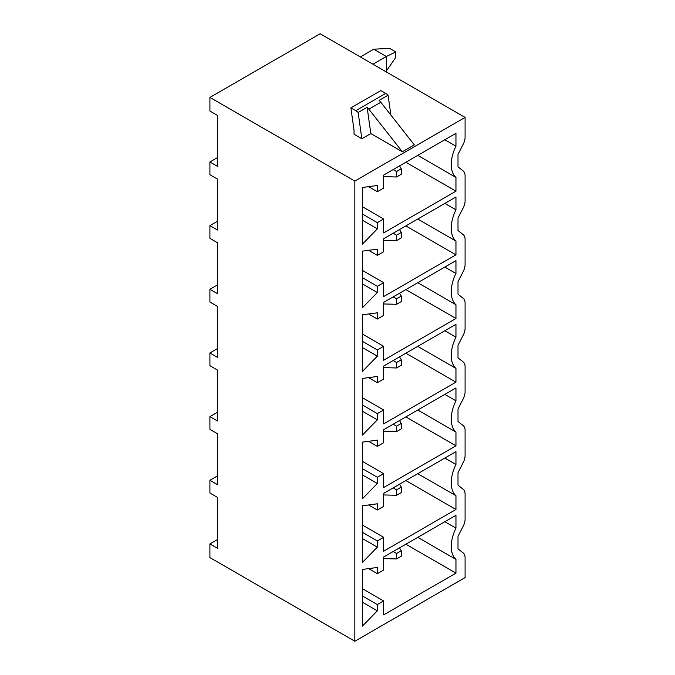 <?xml version="1.0" encoding="UTF-8"?>
<svg xmlns="http://www.w3.org/2000/svg" width="675" height="675" viewBox="0 0 675 675"><rect width="100%" height="100%" fill="white"/><g stroke="black" fill="none" stroke-linecap="round" stroke-linejoin="round"><path stroke-width="1.01" d="M455.954 464.476L455.954 451.634L383.653 493.374L383.653 506.385L377.35 510.022L377.35 503.795L362.391 505.786L362.391 562.452L377.35 547.163L377.35 540.937L383.653 537.3L383.653 551.213L455.954 509.473L455.954 495.72A30.738 17.752 120 0 1 455.954 464.476L444.833 458.055M455.954 495.72L417.766 473.681M209.908 97.411L354.831 181.077L354.831 641.25L465.092 577.589L465.092 557.761A11.137 6.429 120 0 0 463.236 552.977L458.004 548.817L458.004 536.338L463.236 526.129A11.137 6.429 120 0 0 465.092 519.202L465.092 494.1A11.137 6.429 120 0 0 463.236 489.316L458.004 485.156L458.004 472.677L463.236 462.468A11.137 6.429 120 0 0 465.092 455.541L465.092 430.448A11.137 6.429 120 0 0 463.236 425.655L458.004 421.495L458.004 409.016L463.236 398.807A11.137 6.429 120 0 0 465.092 391.888L465.092 366.787A11.137 6.429 120 0 0 463.236 361.994L458.004 357.834L458.004 345.355L463.236 335.146A11.137 6.429 120 0 0 465.092 328.227L465.092 303.126A11.137 6.429 120 0 0 463.236 298.333L458.004 294.173L458.004 281.694L463.236 271.485A11.137 6.429 120 0 0 465.092 264.566L465.092 239.465A11.137 6.429 120 0 0 463.236 234.672L458.004 230.512L458.004 218.033L463.236 207.824A11.137 6.429 120 0 0 465.092 200.905L465.092 175.804A11.137 6.429 120 0 0 463.236 171.011L458.004 166.852L458.004 154.381L463.236 144.172A11.137 6.429 120 0 0 465.092 137.244L465.092 117.416L320.169 33.75L209.908 97.411L209.908 111.054L217.468 115.417L217.468 166.345L209.908 161.983L217.468 157.613M354.831 181.077L465.092 117.416M455.954 559.381L455.954 573.134L383.653 614.874L383.653 600.961L377.35 604.597L377.35 610.824L362.391 626.113L362.391 569.447L377.35 567.456L377.35 573.683L383.653 570.038L383.653 557.035L455.954 515.295L455.954 528.137A30.738 17.752 120 0 0 455.954 559.381L417.766 537.342M455.954 432.068L455.954 445.812L383.653 487.553L383.653 473.639L377.35 477.276L377.35 483.502L362.391 498.791L362.391 442.125L377.35 440.134L377.35 446.361L383.653 442.724L383.653 429.713L455.954 387.973L455.954 400.815A30.738 17.752 120 0 0 455.954 432.068L417.766 410.02M455.954 368.407L455.954 382.151L383.653 423.892L383.653 409.978L377.35 413.615L377.35 419.842L362.391 435.13L362.391 378.464L377.35 376.473L377.35 382.7L383.653 379.063L383.653 366.052L455.954 324.312L455.954 337.154A30.738 17.752 120 0 0 455.954 368.407L417.766 346.359M455.954 304.746L455.954 318.49L383.653 360.239L383.653 346.317L377.35 349.962L377.35 356.181L362.391 371.469L362.391 314.803L377.35 312.812L377.35 319.039L383.653 315.402L383.653 302.392L455.954 260.651L455.954 273.493A30.738 17.752 120 0 0 455.954 304.746L417.766 282.698M455.954 241.085L455.954 254.829L383.653 296.578L383.653 282.656L377.35 286.301L377.35 292.528L362.391 307.808L362.391 251.142L377.35 249.151L377.35 255.378L383.653 251.741L383.653 238.731L455.954 196.99L455.954 209.832A30.738 17.752 120 0 0 455.954 241.085L417.766 219.038M455.954 177.424L455.954 191.168L383.653 232.917L383.653 219.004L377.35 222.64L377.35 228.867L362.391 244.148L362.391 187.481L377.35 185.49L377.35 191.717L383.653 188.08L383.653 175.078L455.954 133.329L455.954 146.171A30.738 17.752 120 0 0 455.954 177.424L417.766 155.377M217.468 475.917L209.908 480.279L209.908 493.012L217.468 497.382L217.468 548.311L209.908 543.94L217.468 539.578M209.908 543.94L209.908 557.584L354.831 641.25M209.908 480.279L217.468 484.65L217.468 433.721L209.908 429.351L209.908 416.618L217.468 412.256M209.908 416.618L217.468 420.989L217.468 370.06L209.908 365.69L209.908 352.957L217.468 348.595M209.908 352.957L217.468 357.328L217.468 306.399L209.908 302.029L209.908 289.297L217.468 284.934M209.908 289.297L217.468 293.667L217.468 242.738L209.908 238.368L209.908 225.636L217.468 221.273M209.908 161.983L209.908 174.715L217.468 179.078L217.468 230.006L209.908 225.636M354.038 134.241L361.834 138.746L370.811 133.557L367.132 107.291L358.147 112.48A11.137 6.429 -120 0 0 355.793 110.7L350.89 107.865L354.038 130.317L354.038 134.241M402.351 151.765L368.828 109.156L380.801 102.246L414.315 144.855L402.351 151.765L370.811 133.557M361.834 138.746L358.147 112.48M368.828 109.156A11.137 6.429 -120 0 0 367.132 107.291M380.801 102.246A11.137 6.429 -120 0 0 379.097 100.381L388.083 95.2A11.137 6.429 -120 0 0 385.72 93.42L380.818 90.585L350.89 107.865M388.083 95.2L390.859 115.037M455.954 528.137L444.833 521.716M455.954 573.134L405.861 544.21M383.653 600.961L362.391 588.684M377.35 604.597L362.391 595.958M377.35 610.824L362.391 602.184M377.35 573.683L368.592 568.62M393.179 551.534L396.571 553.492L396.571 558.951L401.296 556.217L401.296 550.758L396.571 553.492M383.653 558.588L396.571 558.951M399.524 547.872L401.296 550.758M377.35 510.022L368.592 504.959M377.35 547.163L362.391 538.523M377.35 540.937L362.391 532.297M383.653 537.3L362.391 525.023M455.954 509.473L405.861 480.558M455.954 400.815L444.833 394.394M455.954 445.812L405.861 416.897M383.653 473.639L362.391 461.362M377.35 477.276L362.391 468.636M377.35 483.502L362.391 474.862M377.35 446.361L368.592 441.298M393.179 424.212L396.571 426.17L396.571 431.629L401.296 428.895L401.296 423.444L396.571 426.17M383.653 431.274L396.571 431.629M399.524 420.559L401.296 423.444M455.954 337.154L444.833 330.733M455.954 382.151L405.861 353.236M383.653 409.978L362.391 397.702M377.35 413.615L362.391 404.983M377.35 419.842L362.391 411.202M377.35 382.7L368.592 377.637M393.179 360.551L396.571 362.509L396.571 367.968L401.296 365.234L401.296 359.783L396.571 362.509M383.653 367.613L396.571 367.968M399.524 356.898L401.296 359.783M455.954 273.493L444.833 267.072M455.954 318.49L405.861 289.575M383.653 346.317L362.391 334.041M377.35 349.962L362.391 341.322M377.35 356.181L362.391 347.549M377.35 319.039L368.592 313.976M393.179 296.89L396.571 298.848L396.571 304.307L401.296 301.573L401.296 296.123L396.571 298.848M383.653 303.952L396.571 304.307M399.524 293.237L401.296 296.123M455.954 209.832L444.833 203.411M455.954 254.829L405.861 225.914M383.653 282.656L362.391 270.38M377.35 286.301L362.391 277.661M377.35 292.528L362.391 283.888M377.35 255.378L368.592 250.315M393.179 233.229L396.571 235.187L396.571 240.646L401.296 237.921L401.296 232.462L396.571 235.187M383.653 240.292L396.571 240.646M399.524 229.576L401.296 232.462M455.954 146.171L444.833 139.75M455.954 191.168L405.861 162.253M383.653 219.004L362.391 206.719M377.35 222.64L362.391 214M377.35 228.867L362.391 220.227M377.35 191.717L368.592 186.654M393.179 169.568L396.571 171.526L396.571 176.985L401.296 174.26L401.296 168.801L396.571 171.526M383.653 176.631L396.571 176.985M399.524 165.915L401.296 168.801M393.179 487.873L396.571 489.831L396.571 495.29L401.296 492.556L401.296 487.105L396.571 489.831M383.653 494.935L396.571 495.29M399.524 484.211L401.296 487.105M373.731 49.208L389.483 48.305L395.778 51.941L386.328 56.489L373.731 49.208L360.34 56.945M372.946 64.218L386.328 56.489L386.328 71.035L395.778 57.392L395.778 51.941M386.328 71.035L385.543 71.491M355.793 110.7L385.72 93.42"/></g></svg>
